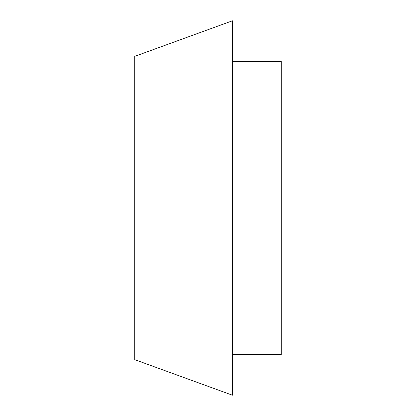 <?xml version="1.0" encoding="UTF-8"?>
<svg xmlns="http://www.w3.org/2000/svg" width="416" height="416" viewBox="0 0 416 416"><rect width="100%" height="100%" fill="white"/><g stroke="black" fill="none" stroke-linecap="round" stroke-linejoin="round"><path stroke-width="0.31" stroke-dasharray="2.08 1.56" d="M281.252 61.495L281.252 354.505M232.419 20.8L232.419 395.2M134.748 56.347L134.748 359.653M232.419 208L232.419 354.505L232.419 208"/><path stroke-width="0.62" d="M232.419 354.505L281.252 354.505L281.252 61.495L232.419 61.495M134.748 208L134.748 56.347L232.419 20.8L232.419 395.2L134.748 359.653L134.748 208"/></g></svg>
